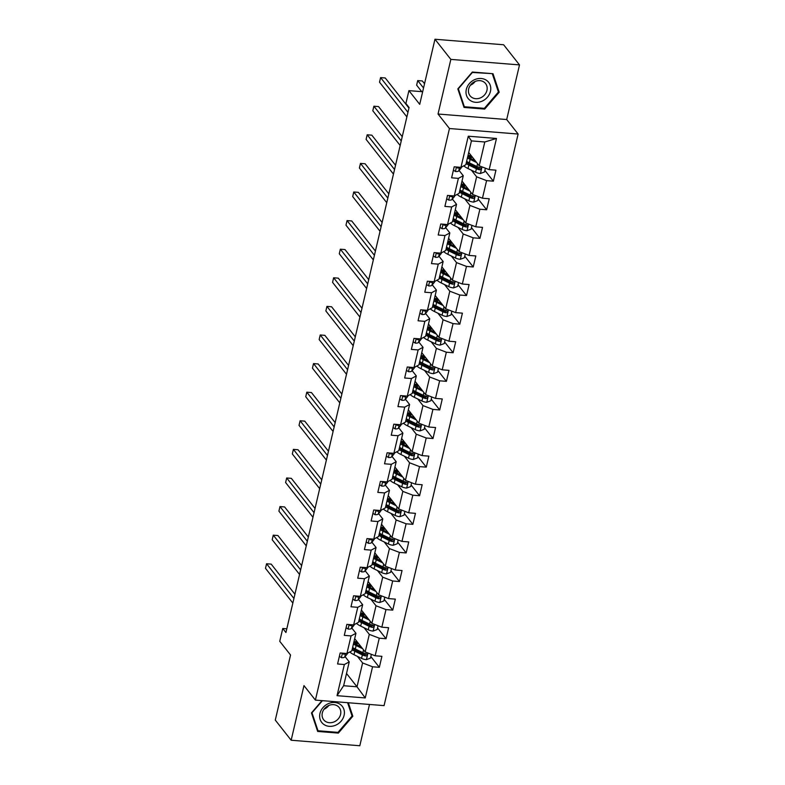 <?xml version="1.0" encoding="UTF-8"?>
<svg xmlns="http://www.w3.org/2000/svg" width="785" height="785" viewBox="0 0 785 785"><rect width="100%" height="100%" fill="white"/><g stroke="black" fill="none" stroke-linecap="round" stroke-linejoin="round"><path stroke-width="1.18" d="M519.503 64.91L503.636 44.765L434.968 39.25L450.845 59.395L438.03 114.021L449.462 128.524L518.12 134.039L506.698 119.536L519.503 64.91L450.845 59.395M449.462 128.524L315.393 700.102L384.061 705.627L518.12 134.039M315.393 700.102L303.972 685.609L291.156 740.235L359.815 745.75L369.5 704.449M291.156 740.235L275.28 720.09L290.548 655.014L279.754 641.316L282.757 628.491L285.936 632.514L409.083 107.496L405.904 103.463L408.916 90.628L419.71 104.326L434.968 39.25M468.714 152.496L479.203 165.802L484.796 141.977L471.432 140.898L465.839 164.732L460.962 167.362L454.191 166.812L451.611 177.812L458.381 178.362L454.25 195.956L447.479 195.416L444.899 206.416L451.669 206.955L447.548 224.559L440.768 224.01L438.197 235.009L444.967 235.549L440.836 253.153L434.066 252.603L431.485 263.603L438.256 264.152L434.134 281.746L427.354 281.207L424.773 292.206L431.554 292.746L427.423 310.35L420.652 309.8L418.071 320.8L424.842 321.35L420.711 338.943L413.94 338.404L411.36 349.403L418.14 349.943L414.009 367.547L407.238 366.997L404.658 377.997L411.428 378.537L407.297 396.14L400.527 395.591L397.946 406.591L404.717 407.14L400.595 424.734L393.815 424.194L391.244 435.194L398.015 435.734L393.884 453.337L387.113 452.788L384.532 463.788L391.303 464.337L387.182 481.931L380.401 481.391L377.82 492.391L384.601 492.931L380.47 510.535L373.699 509.985L371.119 520.985L377.889 521.534L373.758 539.128L366.988 538.588L364.407 549.578L371.187 550.128L367.056 567.722L360.286 567.182L357.705 578.182L364.475 578.722L360.344 596.325L353.574 595.776L350.993 606.776L357.764 607.325L353.642 624.919L346.862 624.379L344.291 635.379L351.062 635.919L346.931 653.522L340.16 652.973L337.579 663.973L344.35 664.522L337.04 695.677L365.251 697.943L357.008 686.796L362.601 662.962L357.391 656.358M460.962 167.362L468.272 136.197L496.473 138.464L489.163 169.629L495.943 170.168L493.363 181.168L484.875 170.394M365.251 697.943L372.561 666.779L379.332 667.328L381.912 656.329L375.142 655.789L379.263 638.185L386.043 638.735L388.624 627.735L381.844 627.186L385.975 609.592L392.745 610.131L395.326 599.132L388.555 598.592L392.686 580.988L399.457 581.538L402.038 570.538L395.267 569.988L399.388 552.395L406.159 552.934L408.74 541.935L401.969 541.395L406.1 523.791L412.871 524.341L415.451 513.341L408.681 512.801L412.802 495.198L419.582 495.747L422.163 484.747L415.383 484.198L419.514 466.604L426.284 467.144L428.865 456.144L422.094 455.604L426.216 438.001L432.996 438.55L435.577 427.55L428.796 427.001L432.927 409.407L439.698 409.947L442.279 398.947L435.508 398.407L439.639 380.803L446.41 381.353L448.991 370.353L442.22 369.813L446.341 352.21L453.112 352.75L455.692 341.76L448.922 341.21L453.053 323.616L459.824 324.156L462.404 313.156L455.634 312.616L459.755 295.013L466.535 295.562L469.106 284.562L462.336 284.013L466.467 266.419L473.237 266.959L475.818 255.959L469.047 255.419L473.169 237.816L479.949 238.365L482.53 227.365L475.749 226.816L479.88 209.222L486.651 209.762L489.232 198.772L482.461 198.222L486.592 180.629L493.363 181.168M454.25 195.956L459.137 193.326L463.268 175.732L459.097 170.453M471.422 170.198L476.623 176.802L472.501 194.405L462.002 181.09M463.268 175.732L458.381 178.362M486.592 180.629L476.623 176.802M482.461 198.222L472.501 194.405M447.548 224.559L452.425 221.929L456.556 204.326L452.396 199.047M464.71 198.801L469.921 205.405L465.79 222.999L455.3 209.693M456.556 204.326L451.669 206.955M479.88 209.222L469.921 205.405M475.749 226.816L465.79 222.999M440.836 253.153L445.723 250.523L449.844 232.929L445.684 227.65M458.008 227.395L463.209 233.999L459.078 251.602L448.588 238.287M449.844 232.929L444.967 235.549M473.169 237.816L463.209 233.999M469.047 255.419L459.078 251.602M434.134 281.746L439.011 279.126L443.142 261.523L438.982 256.244M451.296 255.988L456.507 262.602L452.376 280.196L441.886 266.89M443.142 261.523L438.256 264.152M466.467 266.419L456.507 262.602M462.336 284.013L452.376 280.196M427.423 310.35L432.309 307.72L436.431 290.126L432.27 284.837M444.585 284.592L449.795 291.196L445.664 308.799L435.175 295.484M436.431 290.126L431.554 292.746M459.755 295.013L449.795 291.196M455.634 312.616L445.664 308.799M420.711 338.943L425.598 336.323L429.729 318.72L425.568 313.441M437.883 313.186L443.083 319.789L438.962 337.393L428.473 324.077M429.729 318.72L424.842 321.35M453.053 323.616L443.083 319.789M448.922 341.21L438.962 337.393M414.009 367.547L418.896 364.917L423.017 347.313L418.856 342.034M431.171 341.789L436.382 348.393L432.25 365.987L421.761 352.681M423.017 347.313L418.14 349.943M446.341 352.21L436.382 348.393M442.22 369.813L432.25 365.987M407.297 396.14L412.184 393.511L416.315 375.917L412.145 370.638M424.469 370.383L429.67 376.986L425.548 394.59L415.049 381.274M416.315 375.917L411.428 378.537M439.639 380.803L429.67 376.986M435.508 398.407L425.548 394.59M400.595 424.734L405.472 422.114L409.603 404.51L405.443 399.231M417.757 398.976L422.968 405.59L418.837 423.184L408.347 409.878M409.603 404.51L404.717 407.14M432.927 409.407L422.968 405.59M428.796 427.001L418.837 423.184M393.884 453.337L398.77 450.708L402.891 433.114L398.731 427.825M411.055 427.58L416.256 434.183L412.125 451.787L401.635 438.472M402.891 433.114L398.015 435.734M426.216 438.001L416.256 434.183M422.094 455.604L412.125 451.787M387.182 481.931L392.058 479.311L396.189 461.708L392.029 456.428M404.344 456.173L409.554 462.777L405.423 480.381L394.933 467.065M396.189 461.708L391.303 464.337M419.514 466.604L409.554 462.777M415.383 484.198L405.423 480.381M380.47 510.535L385.356 507.905L389.478 490.301L385.317 485.022M397.632 484.777L402.842 491.381L398.711 508.974L388.222 495.669M389.478 490.301L384.601 492.931M412.802 495.198L402.842 491.381M408.681 512.801L398.711 508.974M373.758 539.128L378.645 536.498L382.776 518.905L378.615 513.625M390.93 513.37L396.131 519.974L392.009 537.578L381.52 524.262M382.776 518.905L377.889 521.534M406.1 523.791L396.131 519.974M401.969 541.395L392.009 537.578M367.056 567.722L371.943 565.102L376.064 547.498L371.904 542.219M384.218 541.964L389.429 548.578L385.298 566.171L374.808 552.866M376.064 547.498L371.187 550.128M399.388 552.395L389.429 548.578M395.267 569.988L385.298 566.171M360.344 596.325L365.231 593.695L369.362 576.102L365.192 570.813M377.516 570.567L382.717 577.171L378.596 594.775L368.106 581.459M369.362 576.102L364.475 578.722M392.686 580.988L382.717 577.171M388.555 598.592L378.596 594.775M353.642 624.919L358.519 622.299L362.65 604.695L358.49 599.416M370.805 599.161L376.015 605.765L371.884 623.368L361.394 610.053M362.65 604.695L357.764 607.325M385.975 609.592L376.015 605.765M381.844 627.186L371.884 623.368M346.931 653.522L351.817 650.893L355.948 633.289L351.778 628.01M364.103 627.764L369.303 634.368L365.182 651.962L354.683 638.656M355.948 633.289L351.062 635.919M379.263 638.185L369.303 634.368M375.142 655.789L365.182 651.962M337.04 695.677L343.644 685.727L349.237 661.892L345.076 656.613M346.519 673.481L357.008 686.796L343.644 685.727M349.237 661.892L344.35 664.522M372.561 666.779L362.601 662.962M422.664 91.737L408.916 90.628M286.81 628.814L282.757 628.491M496.473 138.464L484.796 141.977M471.432 140.898L468.272 136.197M489.163 169.629L479.203 165.802M379.332 667.328L370.844 656.554M386.043 638.735L377.556 627.961M392.745 610.131L384.257 599.357M399.457 581.538L390.969 570.764M406.159 552.934L397.671 542.16M412.871 524.341L404.383 513.567M419.582 495.747L411.085 484.973M426.284 467.144L417.797 456.37M432.996 438.55L424.499 427.776M439.698 409.947L431.21 399.173M446.41 381.353L437.922 370.579M453.112 352.75L444.624 341.985M459.824 324.156L451.336 313.382M466.535 295.562L458.038 284.788M473.237 266.959L464.749 256.185M479.949 238.365L471.451 227.591M486.651 209.762L478.163 198.998M322.027 700.642L311.468 712.917L317.66 731.434L338.345 733.102L352.828 716.234L348.324 702.752M438.03 114.021L506.698 119.536M472.325 72.043L457.832 88.901L464.023 107.427L484.698 109.086L499.191 92.228L493 73.702L472.325 72.043M351.611 714.703L352.828 716.234M337.746 732.336L338.345 733.102M497.975 90.687L499.191 92.228M484.1 108.32L484.698 109.086M339.375 656.319L341.465 657.673A5.318 1.845 13.2 0 0 344.723 657.035L347.107 654.14A15.357 5.338 13.2 0 0 347.519 653.316L347.559 653.189M294.915 594.216L271.208 564.13L266.566 563.758L293.924 598.464M266.566 563.758L265.497 568.34L292.844 603.057M343.594 654.209L342.8 653.189L343.594 654.209A5.318 1.845 13.2 0 0 345.537 653.552L345.655 653.414M361.08 646.771L357.695 645.123A12.746 4.425 -166.8 0 1 353.799 642.444M362.582 648.675L356.135 645.535A15.357 5.338 -166.8 0 1 353.436 643.994M371.364 654.337L370.471 658.144L366.33 659.675A5.318 1.845 -166.8 0 1 361.551 658.389L353.986 654.7A15.357 5.338 -166.8 0 1 349.786 651.982M352.102 649.676A15.357 5.338 13.2 0 0 354.8 651.216L362.366 654.906A5.318 1.845 13.2 0 0 365.673 655.975C367.38 655.495 367.557 654.759 366.193 653.777A5.318 1.845 -166.8 0 1 362.886 652.708L355.32 649.018A15.357 5.338 -166.8 0 1 352.622 647.478M356.881 641.443A12.746 4.425 13.2 0 0 353.888 642.042M354.006 642.67A15.357 5.338 13.2 0 1 355.517 642.542L357.675 642.444M358.529 643.533L356.959 643.602L356.724 644.613M366.32 653.807L364.76 654.818A2.708 0.942 -166.8 0 1 363.936 654.494L356.361 650.804A12.746 4.425 -166.8 0 1 352.465 648.125M355.34 643.759A12.746 4.425 -166.8 0 1 356.959 643.602M366.938 654.209L366.193 653.777M340.474 704.577A13.051 11.216 141.8 0 0 322.978 707.619A13.051 11.216 141.8 0 0 323.577 724.251A13.051 11.216 141.8 0 0 341.073 721.209A13.051 11.216 141.8 0 0 340.474 704.577M337.844 706.235A9.881 8.498 141.8 0 0 325.353 707.736A9.881 8.498 141.8 0 0 323.685 719.796A9.881 8.498 141.8 0 0 325.049 721.13A9.881 8.498 141.8 0 0 337.54 719.629A9.881 8.498 141.8 0 0 339.208 707.57A9.881 8.498 141.8 0 0 337.844 706.235M347.608 702.693L352.063 716.028L338.021 732.366L317.984 730.756L311.988 712.809L322.419 700.671M317.022 729.53L317.984 730.756M324.058 709.218A9.881 8.498 141.8 0 0 328.827 705.45M466.319 89.431A13.051 11.216 141.8 0 0 475.592 102.315A13.051 11.216 141.8 0 0 490.448 91.374A13.051 11.216 141.8 0 0 481.176 78.49A13.051 11.216 141.8 0 0 466.319 89.431M468.674 88.931A9.881 8.498 141.8 0 0 470.048 95.78A9.881 8.498 141.8 0 0 479.517 98.233A9.881 8.498 141.8 0 0 486.935 90.403A9.881 8.498 141.8 0 0 485.572 83.553A9.881 8.498 141.8 0 0 476.093 81.11A9.881 8.498 141.8 0 0 468.674 88.931M470.411 85.202A9.881 8.498 141.8 0 0 475.19 81.434M492.421 74.065L498.416 92.012L484.384 108.35L464.347 106.74L458.352 88.793L472.384 72.456L492.077 73.633M463.385 105.524L464.347 106.74M346.077 627.725L348.167 629.079A5.318 1.845 13.2 0 0 351.435 628.442L353.809 625.547A15.357 5.338 13.2 0 0 354.231 624.723L354.261 624.585M301.626 565.622L277.91 535.537L273.278 535.164L300.626 569.871M273.278 535.164L272.199 539.746L299.556 574.453M349.502 624.585L350.296 625.606A5.318 1.845 13.2 0 0 352.249 624.958L352.357 624.821M352.789 599.122L354.879 600.486A5.318 1.845 13.2 0 0 358.137 599.838L360.521 596.953A15.357 5.338 13.2 0 0 360.943 596.119L360.972 595.992M308.328 537.028L284.621 506.943L279.98 506.57L307.337 541.277M279.98 506.57L278.911 511.153L306.258 545.86M357.008 597.012L356.213 596.001L357.008 597.012A5.318 1.845 13.2 0 0 358.951 596.355L359.069 596.217M367.792 618.168L364.407 616.519A12.746 4.425 -166.8 0 1 360.501 613.85M369.293 620.081L362.837 616.932A15.357 5.338 -166.8 0 1 360.138 615.391M378.076 625.743L377.183 629.541L373.042 631.081A5.318 1.845 -166.8 0 1 368.263 629.786L360.688 626.096A15.357 5.338 -166.8 0 1 356.498 623.388M358.814 621.072A15.357 5.338 13.2 0 0 361.512 622.613L369.078 626.302A5.318 1.845 13.2 0 0 372.384 627.382C374.092 626.901 374.259 626.165 372.904 625.184A5.318 1.845 -166.8 0 1 369.588 624.104L362.022 620.415A15.357 5.338 -166.8 0 1 359.324 618.874M363.592 612.84A12.746 4.425 13.2 0 0 360.6 613.448M360.717 614.066A15.357 5.338 13.2 0 1 362.219 613.948L364.387 613.85M365.241 614.94L363.661 615.008L363.426 616.019M373.022 625.213L371.472 626.224A2.708 0.942 -166.8 0 1 370.638 625.89L363.072 622.201A12.746 4.425 -166.8 0 1 359.177 619.532M362.042 615.155A12.746 4.425 -166.8 0 1 363.661 615.008M373.65 625.616L372.904 625.184M374.494 589.574L371.109 587.926A12.746 4.425 -166.8 0 1 367.213 585.247M376.005 591.488L369.549 588.338A15.357 5.338 -166.8 0 1 366.85 586.797M384.778 597.14L383.885 600.947L379.744 602.478A5.318 1.845 -166.8 0 1 374.965 601.192L367.4 597.503A15.357 5.338 -166.8 0 1 363.2 594.785M365.516 592.479A15.357 5.338 13.2 0 0 368.214 594.019L375.779 597.709A5.318 1.845 13.2 0 0 379.096 598.788C380.794 598.298 380.97 597.562 379.606 596.58A5.318 1.845 -166.8 0 1 376.3 595.511L368.734 591.821A15.357 5.338 -166.8 0 1 366.036 590.281M370.294 584.246A12.746 4.425 13.2 0 0 367.301 584.854M367.419 585.473A15.357 5.338 13.2 0 1 368.93 585.345L371.089 585.247M371.943 586.336L370.373 586.405L370.137 587.415M379.734 596.62L378.174 597.63A2.708 0.942 -166.8 0 1 377.349 597.297L369.774 593.607A12.746 4.425 -166.8 0 1 365.879 590.928M368.754 586.562A12.746 4.425 -166.8 0 1 370.373 586.405M380.352 597.012L379.606 596.58M359.501 570.528L361.581 571.882A5.318 1.845 13.2 0 0 364.848 571.244L367.223 568.35A15.357 5.338 13.2 0 0 367.645 567.526L367.674 567.388M315.04 508.425L291.333 478.34L286.692 477.967L314.039 512.674M286.692 477.967L285.612 482.549L312.97 517.256M363.72 568.409L362.915 567.398L363.72 568.409A5.318 1.845 13.2 0 0 365.663 567.761L365.771 567.624M366.202 541.925L368.293 543.289A5.318 1.845 13.2 0 0 371.55 542.641L373.935 539.756A15.357 5.338 13.2 0 0 374.357 538.922L374.386 538.795M321.752 479.831L298.035 449.746L293.394 449.373L320.751 484.08M293.394 449.373L292.324 453.956L319.681 488.662M370.422 539.815L369.627 538.804L370.422 539.815A5.318 1.845 13.2 0 0 372.375 539.158L372.483 539.02M372.914 513.331L375.004 514.685A5.318 1.845 13.2 0 0 378.262 514.047L380.637 511.153A15.357 5.338 13.2 0 0 381.059 510.329L381.088 510.191M328.454 451.228L304.747 421.143L300.105 420.77L327.463 455.477M300.105 420.77L299.026 425.352L326.383 460.069M376.339 510.201L377.134 511.221A5.318 1.845 13.2 0 0 379.076 510.564L379.194 510.427M381.206 560.981L377.82 559.322A12.746 4.425 -166.8 0 1 373.915 556.653M382.707 562.884L376.25 559.734A15.357 5.338 -166.8 0 1 373.562 558.194M391.489 568.546L390.596 572.343L386.455 573.884A5.318 1.845 -166.8 0 1 381.677 572.599L374.102 568.899A15.357 5.338 -166.8 0 1 369.912 566.191M372.227 563.875A15.357 5.338 13.2 0 0 374.926 565.416L382.491 569.115A5.318 1.845 13.2 0 0 385.798 570.185C387.505 569.704 387.672 568.968 386.318 567.987A5.318 1.845 -166.8 0 1 383.011 566.917L375.436 563.218A15.357 5.338 -166.8 0 1 372.738 561.677M377.006 555.652A12.746 4.425 13.2 0 0 374.013 556.251M374.131 556.869A15.357 5.338 13.2 0 1 375.642 556.751L377.801 556.653M378.655 557.742L377.085 557.811L376.839 558.822M386.446 568.016L384.885 569.027A2.708 0.942 -166.8 0 1 384.051 568.703L376.486 565.004A12.746 4.425 -166.8 0 1 372.59 562.335M375.456 557.958A12.746 4.425 -166.8 0 1 377.085 557.811M387.064 568.418L386.318 567.987M387.908 532.377L384.522 530.729A12.746 4.425 -166.8 0 1 380.627 528.05M389.419 534.291L382.962 531.141A15.357 5.338 -166.8 0 1 380.264 529.6M398.191 539.943L397.298 543.75L393.157 545.281A5.318 1.845 -166.8 0 1 388.379 543.995L380.813 540.306A15.357 5.338 -166.8 0 1 376.623 537.588M378.929 535.282A15.357 5.338 13.2 0 0 381.628 536.822L389.203 540.512A5.318 1.845 13.2 0 0 392.51 541.591C394.217 541.101 394.384 540.374 393.02 539.393A5.318 1.845 -166.8 0 1 389.713 538.314L382.148 534.624A15.357 5.338 -166.8 0 1 379.449 533.084M383.708 527.049A12.746 4.425 13.2 0 0 380.725 527.657M380.843 528.276A15.357 5.338 13.2 0 1 382.344 528.158L384.503 528.06M385.366 529.139L383.786 529.218L383.551 530.218M393.148 539.423L391.597 540.433A2.708 0.942 -166.8 0 1 390.763 540.1L383.198 536.41A12.746 4.425 -166.8 0 1 379.292 533.741M382.167 529.365A12.746 4.425 -166.8 0 1 383.786 529.218M393.776 539.825L393.02 539.393M394.57 503.754A7.33 2.541 13.2 0 0 394.59 503.754L391.234 502.135A12.746 4.425 -166.8 0 1 387.339 499.456M396.121 505.687L389.674 502.547A15.357 5.338 -166.8 0 1 386.976 501.007M404.903 511.349L404.01 515.156L399.869 516.687A5.318 1.845 -166.8 0 1 395.09 515.402L387.525 511.712A15.357 5.338 -166.8 0 1 383.325 508.994M385.641 506.688A15.357 5.338 13.2 0 0 388.339 508.229L395.905 511.918A5.318 1.845 13.2 0 0 399.212 512.988C400.919 512.507 401.096 511.771 399.732 510.79A5.318 1.845 -166.8 0 1 396.425 509.72L388.85 506.021A15.357 5.338 -166.8 0 1 386.151 504.48M390.42 498.455A12.746 4.425 13.2 0 0 387.427 499.054M387.545 499.682A15.357 5.338 13.2 0 1 389.056 499.554L391.215 499.456M392.068 500.545L390.498 500.614L390.263 501.625M399.859 510.819L398.299 511.83A2.708 0.942 -166.8 0 1 397.475 511.506L389.9 507.816A12.746 4.425 -166.8 0 1 386.004 505.138M388.869 500.771A12.746 4.425 -166.8 0 1 390.498 500.614M400.478 511.221L399.732 510.79M401.331 475.18L397.946 473.532A12.746 4.425 -166.8 0 1 394.041 470.863M402.833 477.094L396.376 473.944A15.357 5.338 -166.8 0 1 393.677 472.403M411.605 482.755L410.712 486.553L406.571 488.093A5.318 1.845 -166.8 0 1 401.792 486.798L394.227 483.109A15.357 5.338 -166.8 0 1 390.037 480.4M392.343 478.085A15.357 5.338 13.2 0 0 395.041 479.625L402.617 483.315A5.318 1.845 13.2 0 0 405.923 484.394C407.631 483.913 407.798 483.177 406.434 482.196A5.318 1.845 -166.8 0 1 403.127 481.117L395.561 477.427A15.357 5.338 -166.8 0 1 392.863 475.887M397.132 469.852A12.746 4.425 13.2 0 0 394.139 470.46M394.256 471.078A15.357 5.338 13.2 0 1 395.758 470.961L397.916 470.863M398.78 471.952L397.2 472.021L396.965 473.021M406.561 482.225L405.011 483.236A2.708 0.942 -166.8 0 1 404.177 482.903L396.611 479.213A12.746 4.425 -166.8 0 1 392.706 476.544M395.581 472.168A12.746 4.425 -166.8 0 1 397.2 472.021M407.189 482.628L406.434 482.196M408.033 446.587L404.648 444.938A12.746 4.425 -166.8 0 1 400.752 442.259M409.534 448.49L403.088 445.35A15.357 5.338 -166.8 0 1 400.389 443.81M418.317 454.152L417.424 457.959L413.283 459.49A5.318 1.845 -166.8 0 1 408.504 458.204L400.939 454.515A15.357 5.338 -166.8 0 1 396.739 451.797M399.055 449.491A15.357 5.338 13.2 0 0 401.753 451.032L409.319 454.721A5.318 1.845 13.2 0 0 412.625 455.8C414.333 455.31 414.509 454.574 413.146 453.593A5.318 1.845 -166.8 0 1 409.839 452.523L402.263 448.834A15.357 5.338 -166.8 0 1 399.575 447.293M403.833 441.258A12.746 4.425 13.2 0 0 400.841 441.867M400.958 442.485A15.357 5.338 13.2 0 1 402.469 442.357L404.628 442.259M405.482 443.348L403.912 443.417L403.676 444.428M413.273 453.632L411.713 454.643A2.708 0.942 -166.8 0 1 410.889 454.309L403.313 450.619A12.746 4.425 -166.8 0 1 399.418 447.941M402.283 443.574A12.746 4.425 -166.8 0 1 403.912 443.417M413.891 454.024L413.146 453.593M414.745 417.993L411.36 416.335A12.746 4.425 -166.8 0 1 407.454 413.666M416.246 419.897L409.79 416.747A15.357 5.338 -166.8 0 1 407.091 415.206M425.028 425.558L424.135 429.356L419.995 430.896A5.318 1.845 -166.8 0 1 415.216 429.611L407.641 425.912A15.357 5.338 -166.8 0 1 403.451 423.203M405.766 420.888A15.357 5.338 13.2 0 0 408.455 422.428L416.03 426.127A5.318 1.845 13.2 0 0 419.337 427.197C421.045 426.716 421.211 425.98 419.857 424.999A5.318 1.845 -166.8 0 1 416.541 423.92L408.975 420.23A15.357 5.338 -166.8 0 1 406.277 418.69M410.545 412.665A12.746 4.425 13.2 0 0 407.552 413.263M407.67 413.881A15.357 5.338 13.2 0 1 409.171 413.764L411.33 413.666M412.194 414.755L410.614 414.823L410.378 415.834M419.975 425.028L418.425 426.039A2.708 0.942 -166.8 0 1 417.591 425.715L410.025 422.016A12.746 4.425 -166.8 0 1 406.12 419.347M408.995 414.971A12.746 4.425 -166.8 0 1 410.614 414.823M420.603 425.431L419.857 424.999M421.447 389.389L418.062 387.741A12.746 4.425 -166.8 0 1 414.166 385.062M422.958 391.303L416.501 388.153A15.357 5.338 -166.8 0 1 413.803 386.612M431.73 396.955L430.837 400.762L426.697 402.293A5.318 1.845 -166.8 0 1 421.918 401.007L414.352 397.318A15.357 5.338 -166.8 0 1 410.153 394.6M412.468 392.294A15.357 5.338 13.2 0 0 415.167 393.834L422.732 397.524A5.318 1.845 13.2 0 0 426.049 398.603C427.746 398.113 427.923 397.387 426.559 396.405A5.318 1.845 -166.8 0 1 423.252 395.326L415.687 391.637A15.357 5.338 -166.8 0 1 412.988 390.096M417.247 384.061A12.746 4.425 13.2 0 0 414.254 384.67M414.372 385.288A15.357 5.338 13.2 0 1 415.883 385.17L418.042 385.072M418.896 386.151L417.326 386.23L417.09 387.231M426.687 396.435L425.127 397.445A2.708 0.942 -166.8 0 1 424.302 397.112L416.727 393.422A12.746 4.425 -166.8 0 1 412.832 390.744M415.707 386.377A12.746 4.425 -166.8 0 1 417.326 386.23M427.305 396.837L426.559 396.405M428.159 360.796L424.773 359.137A12.746 4.425 -166.8 0 1 420.868 356.468M429.66 362.699L423.203 359.559A15.357 5.338 -166.8 0 1 420.515 358.019M438.442 368.361L437.549 372.168L433.408 373.699A5.318 1.845 -166.8 0 1 428.63 372.414L421.054 368.724A15.357 5.338 -166.8 0 1 416.864 366.006M419.18 363.7A15.357 5.338 13.2 0 0 421.879 365.241L429.444 368.93A5.318 1.845 13.2 0 0 432.751 370C434.458 369.519 434.625 368.783 433.271 367.802A5.318 1.845 -166.8 0 1 429.964 366.732L422.389 363.033A15.357 5.338 -166.8 0 1 419.69 361.492M423.959 355.468A12.746 4.425 13.2 0 0 420.966 356.066M421.084 356.684A15.357 5.338 13.2 0 1 422.585 356.567L424.754 356.468M425.607 357.558L424.037 357.626L423.792 358.637M433.389 367.831L431.838 368.842A2.708 0.942 -166.8 0 1 431.004 368.518L423.439 364.829A12.746 4.425 -166.8 0 1 419.543 362.15M422.409 357.783A12.746 4.425 -166.8 0 1 424.037 357.626M434.017 368.234L433.271 367.802M434.861 332.192L431.475 330.544A12.746 4.425 -166.8 0 1 427.58 327.875M436.372 334.106L429.915 330.956A15.357 5.338 -166.8 0 1 427.217 329.415M445.144 339.768L444.251 343.565L440.11 345.106A5.318 1.845 -166.8 0 1 435.332 343.81L427.766 340.121A15.357 5.338 -166.8 0 1 423.576 337.413M425.882 335.097A15.357 5.338 13.2 0 0 428.581 336.637L436.156 340.327A5.318 1.845 13.2 0 0 439.463 341.406C441.16 340.925 441.337 340.19 439.973 339.208A5.318 1.845 -166.8 0 1 436.666 338.129L429.101 334.439A15.357 5.338 -166.8 0 1 426.402 332.899M430.661 326.864A12.746 4.425 13.2 0 0 427.678 327.473M427.796 328.091A15.357 5.338 13.2 0 1 429.297 327.973L431.456 327.875M432.319 328.964L430.739 329.033L430.504 330.034M440.1 339.238L438.55 340.248A2.708 0.942 -166.8 0 1 437.716 339.915L430.151 336.225A12.746 4.425 -166.8 0 1 426.245 333.556M429.12 329.18A12.746 4.425 -166.8 0 1 430.739 329.033M440.728 339.64L439.973 339.208M441.572 303.599L438.187 301.95A12.746 4.425 -166.8 0 1 434.291 299.271M443.074 305.502L436.627 302.362A15.357 5.338 -166.8 0 1 433.928 300.822M451.856 311.164L450.963 314.971L446.822 316.502A5.318 1.845 -166.8 0 1 442.043 315.217L434.468 311.527A15.357 5.338 -166.8 0 1 430.278 308.809M432.594 306.503A15.357 5.338 13.2 0 0 435.292 308.044L442.858 311.733A5.318 1.845 13.2 0 0 446.165 312.813C447.872 312.322 448.049 311.586 446.685 310.605A5.318 1.845 -166.8 0 1 443.378 309.535L435.803 305.846A15.357 5.338 -166.8 0 1 433.104 304.305M437.373 298.271A12.746 4.425 13.2 0 0 434.38 298.879M434.498 299.497A15.357 5.338 13.2 0 1 436.009 299.37L438.167 299.271M439.021 300.361L437.451 300.429L437.216 301.44M446.812 310.644L445.252 311.645A2.708 0.942 -166.8 0 1 444.428 311.321L436.852 307.632A12.746 4.425 -166.8 0 1 432.957 304.953M435.822 300.586A12.746 4.425 -166.8 0 1 437.451 300.429M447.43 311.037L446.685 310.605M448.274 274.995L444.899 273.347A12.746 4.425 -166.8 0 1 440.993 270.678M449.785 276.909L443.329 273.759A15.357 5.338 -166.8 0 1 440.63 272.218M458.558 282.571L457.665 286.368L453.524 287.909A5.318 1.845 -166.8 0 1 448.745 286.623L441.18 282.924A15.357 5.338 -166.8 0 1 436.99 280.216M439.296 277.9A15.357 5.338 13.2 0 0 441.994 279.44L449.57 283.14A5.318 1.845 13.2 0 0 452.876 284.209C454.584 283.728 454.75 282.992 453.387 282.011A5.318 1.845 -166.8 0 1 450.08 280.932L442.514 277.242A15.357 5.338 -166.8 0 1 439.816 275.702M444.084 269.667A12.746 4.425 13.2 0 0 441.091 270.275M441.209 270.894A15.357 5.338 13.2 0 1 442.711 270.776L444.869 270.678M445.733 271.767L444.153 271.836L443.917 272.846M453.514 282.041L451.964 283.051A2.708 0.942 -166.8 0 1 451.13 282.728L443.564 279.028A12.746 4.425 -166.8 0 1 439.659 276.359M442.534 271.983A12.746 4.425 -166.8 0 1 444.153 271.836M454.142 282.443L453.387 282.011M454.986 246.402L451.601 244.753A12.746 4.425 -166.8 0 1 447.705 242.074M456.487 248.315L450.04 245.165A15.357 5.338 -166.8 0 1 447.342 243.625M465.269 253.967L464.377 257.774L460.236 259.305A5.318 1.845 -166.8 0 1 455.457 258.02L447.892 254.33A15.357 5.338 -166.8 0 1 443.692 251.612M446.008 249.306A15.357 5.338 13.2 0 0 448.706 250.847L456.271 254.536A5.318 1.845 13.2 0 0 459.578 255.616C461.286 255.125 461.462 254.399 460.098 253.418A5.318 1.845 -166.8 0 1 456.791 252.338L449.216 248.649A15.357 5.338 -166.8 0 1 446.528 247.108M450.786 241.073A12.746 4.425 13.2 0 0 447.793 241.682M447.911 242.3A15.357 5.338 13.2 0 1 449.422 242.173L451.581 242.084M452.435 243.164L450.865 243.242L450.629 244.243M460.226 253.447L458.666 254.458A2.708 0.942 -166.8 0 1 457.841 254.124L450.266 250.435A12.746 4.425 -166.8 0 1 446.371 247.756M449.236 243.389A12.746 4.425 -166.8 0 1 450.865 243.242M460.844 253.84L460.098 253.418M461.649 217.779A7.33 2.541 13.2 0 0 461.668 217.779L458.312 216.15A12.746 4.425 -166.8 0 1 454.407 213.481M463.199 219.712L456.742 216.562A15.357 5.338 -166.8 0 1 454.044 215.021M471.971 225.374L471.088 229.171L466.947 230.712A5.318 1.845 -166.8 0 1 462.169 229.426L454.593 225.737A15.357 5.338 -166.8 0 1 450.404 223.018M452.719 220.713A15.357 5.338 13.2 0 0 455.408 222.253L462.983 225.943A5.318 1.845 13.2 0 0 466.29 227.012C467.997 226.531 468.164 225.795 466.81 224.814A5.318 1.845 -166.8 0 1 463.493 223.745L455.928 220.045A15.357 5.338 -166.8 0 1 453.23 218.505M457.498 212.48A12.746 4.425 13.2 0 0 454.505 213.078M454.623 213.697A15.357 5.338 13.2 0 1 456.124 213.579L458.283 213.481M459.147 214.57L457.567 214.639L457.331 215.649M466.928 224.844L465.377 225.854A2.708 0.942 -166.8 0 1 464.543 225.53L456.978 221.841A12.746 4.425 -166.8 0 1 453.073 219.162M455.948 214.796A12.746 4.425 -166.8 0 1 457.567 214.639M467.556 225.246L466.81 224.814M468.351 189.185A7.33 2.541 13.2 0 0 468.38 189.175L465.014 187.556A12.746 4.425 -166.8 0 1 461.119 184.887M469.911 191.118L463.454 187.968A15.357 5.338 -166.8 0 1 460.756 186.428M478.683 196.78L477.79 200.577L473.649 202.108A5.318 1.845 -166.8 0 1 468.871 200.823L461.305 197.133A15.357 5.338 -166.8 0 1 457.105 194.425M459.421 192.109A15.357 5.338 13.2 0 0 462.12 193.65L469.685 197.339A5.318 1.845 13.2 0 0 473.002 198.419C474.699 197.938 474.876 197.202 473.512 196.221A5.318 1.845 -166.8 0 1 470.205 195.141L462.64 191.452A15.357 5.338 -166.8 0 1 459.941 189.911M464.2 183.876A12.746 4.425 13.2 0 0 461.207 184.485M461.325 185.103A15.357 5.338 13.2 0 1 462.836 184.985L464.995 184.887M465.848 185.976L464.278 186.045L464.043 187.046M473.64 196.25L472.079 197.261A2.708 0.942 -166.8 0 1 471.255 196.927L463.68 193.238A12.746 4.425 -166.8 0 1 459.784 190.569M462.659 186.192A12.746 4.425 -166.8 0 1 464.278 186.045M474.258 196.652L473.512 196.221M379.616 484.737L381.706 486.092A5.318 1.845 13.2 0 0 384.964 485.454L387.348 482.559A15.357 5.338 13.2 0 0 387.77 481.735L387.8 481.597M335.166 422.634L311.449 392.549L306.807 392.176L334.165 426.883M306.807 392.176L305.738 396.759L333.095 431.465M383.836 482.618L383.041 481.607L383.836 482.618A5.318 1.845 13.2 0 0 385.788 481.97L385.896 481.833M386.328 456.134L388.418 457.498A5.318 1.845 13.2 0 0 391.676 456.85L394.06 453.965A15.357 5.338 13.2 0 0 394.472 453.131L394.512 453.004M341.867 394.041L318.161 363.955L313.519 363.583L340.876 398.289M313.519 363.583L312.44 368.165L339.797 402.872M390.547 454.024L389.752 453.014L390.547 454.024A5.318 1.845 13.2 0 0 392.49 453.367L392.608 453.23M393.03 427.54L395.12 428.895A5.318 1.845 13.2 0 0 398.387 428.257L400.762 425.362A15.357 5.338 13.2 0 0 401.184 424.538L401.213 424.4M348.579 365.437L324.862 335.352L320.231 334.979L347.578 369.686M320.231 334.979L319.152 339.562L346.509 374.268M397.249 425.421L396.454 424.41L397.249 425.421A5.318 1.845 13.2 0 0 399.202 424.773L399.31 424.636M399.742 398.937L401.832 400.301A5.318 1.845 13.2 0 0 405.089 399.653L407.474 396.768A15.357 5.338 13.2 0 0 407.896 395.934L407.925 395.807M355.281 336.843L331.574 306.758L326.933 306.385L354.29 341.092M326.933 306.385L325.863 310.968L353.211 345.675M403.166 395.807L403.961 396.827A5.318 1.845 13.2 0 0 405.904 396.17L406.022 396.033M406.453 370.343L408.534 371.697A5.318 1.845 13.2 0 0 411.801 371.06L414.176 368.165A15.357 5.338 13.2 0 0 414.598 367.341L414.627 367.203M361.993 308.24L338.286 278.155L333.645 277.782L360.992 312.489M333.645 277.782L332.565 282.364L359.923 317.071M410.673 368.234L409.868 367.213L410.673 368.234A5.318 1.845 13.2 0 0 412.616 367.576L412.724 367.439M413.155 341.75L415.245 343.104A5.318 1.845 13.2 0 0 418.503 342.466L420.888 339.571A15.357 5.338 13.2 0 0 421.31 338.747L421.339 338.61M368.705 279.646L344.988 249.561L340.347 249.188L367.704 283.895M340.347 249.188L339.277 253.771L366.624 288.478M417.375 339.63L416.58 338.62L417.375 339.63A5.318 1.845 13.2 0 0 419.318 338.983L419.435 338.845M419.867 313.146L421.957 314.5A5.318 1.845 13.2 0 0 425.215 313.863L427.589 310.968A15.357 5.338 13.2 0 0 428.011 310.144L428.041 310.016M375.407 251.053L351.7 220.958L347.058 220.595L374.416 255.302M347.058 220.595L345.979 225.177L373.336 259.884M424.086 311.037L423.282 310.026L424.086 311.037A5.318 1.845 13.2 0 0 426.029 310.379L426.147 310.242M426.569 284.553L428.659 285.907A5.318 1.845 13.2 0 0 431.917 285.269L434.301 282.374A15.357 5.338 13.2 0 0 434.723 281.55L434.753 281.413M382.118 222.449L358.402 192.364L353.76 191.991L381.117 226.698M353.76 191.991L352.691 196.574L380.048 231.281M430.788 282.433L429.994 281.423L430.788 282.433A5.318 1.845 13.2 0 0 432.741 281.786L432.849 281.648M433.281 255.949L435.371 257.313A5.318 1.845 13.2 0 0 438.629 256.666L441.003 253.781A15.357 5.338 13.2 0 0 441.425 252.947L441.464 252.819M388.82 193.856L365.113 163.771L360.472 163.398L387.829 198.105M360.472 163.398L359.393 167.98L386.75 202.687M437.5 253.84L436.705 252.829L437.5 253.84A5.318 1.845 13.2 0 0 439.443 253.182L439.561 253.045M439.983 227.356L442.073 228.71A5.318 1.845 13.2 0 0 445.33 228.072L447.715 225.177A15.357 5.338 13.2 0 0 448.137 224.353L448.166 224.216M395.532 165.252L371.815 135.167L367.184 134.794L394.531 169.501M367.184 134.794L366.104 139.377L393.462 174.084M444.202 225.246L443.407 224.225L444.202 225.246A5.318 1.845 13.2 0 0 446.155 224.588L446.263 224.451M446.694 198.762L448.784 200.116A5.318 1.845 13.2 0 0 452.042 199.478L454.427 196.584A15.357 5.338 13.2 0 0 454.839 195.759L454.878 195.622M402.234 136.659L378.527 106.574L373.886 106.201L401.243 140.907M373.886 106.201L372.816 110.783L400.164 145.49M450.914 196.642L450.119 195.632L450.914 196.642A5.318 1.845 13.2 0 0 452.857 195.995L452.974 195.857M453.406 170.159L455.486 171.513A5.318 1.845 13.2 0 0 458.754 170.875L461.129 167.98A15.357 5.338 13.2 0 0 461.551 167.156L461.58 167.028M408.946 108.065L385.239 77.97L380.597 77.597L407.945 112.314M380.597 77.597L379.518 82.189L406.875 116.896M456.821 167.028L457.626 168.049A5.318 1.845 13.2 0 0 459.568 167.391L459.676 167.254M475.111 160.611L471.726 158.963A12.746 4.425 -166.8 0 1 467.821 156.284M476.613 162.515L470.156 159.375A15.357 5.338 -166.8 0 1 467.458 157.834M485.395 168.176L484.502 171.984L480.361 173.514A5.318 1.845 -166.8 0 1 475.582 172.229L468.007 168.539A15.357 5.338 -166.8 0 1 463.817 165.821M466.133 163.515A15.357 5.338 13.2 0 0 468.831 165.056L476.397 168.746A5.318 1.845 13.2 0 0 479.704 169.825C481.411 169.334 481.578 168.598 480.224 167.617A5.318 1.845 -166.8 0 1 476.917 166.548L469.342 162.858A15.357 5.338 -166.8 0 1 466.643 161.317M470.912 155.283A12.746 4.425 13.2 0 0 467.919 155.891M424.538 83.73L422.35 80.953L417.708 80.58L416.639 85.163L421.751 91.668M468.037 156.509A15.357 5.338 13.2 0 1 469.538 156.382L471.707 156.284M472.56 157.373L470.98 157.442L470.745 158.452M480.341 167.656L478.791 168.657A2.708 0.942 -166.8 0 1 477.957 168.333L470.392 164.644A12.746 4.425 -166.8 0 1 466.496 161.965M469.361 157.599A12.746 4.425 -166.8 0 1 470.98 157.442M480.969 168.049L480.224 167.617M423.537 87.979L417.708 80.58M342.427 653.159L341.377 657.624M347.294 653.326L347.107 654.14M345.537 653.552L344.723 657.035M366.438 659.635L367.979 653.041M355.32 649.018L356.135 645.535M359.932 645.319L359.746 646.114M353.986 654.7L354.8 651.216M362.886 652.708L363.543 649.892M361.551 658.389L362.366 654.906M364.76 654.818L365.673 655.975M349.139 624.556L348.089 629.03M354.006 624.723L353.809 625.547M352.249 624.958L351.435 628.442M349.502 624.595L350.296 625.606M355.84 595.962L354.8 600.427M360.707 596.129L360.521 596.953M358.951 596.355L358.137 599.838M373.14 631.042L374.69 624.438M362.022 620.415L362.837 616.932M366.644 616.716L366.458 617.52M360.688 626.096L361.512 622.613M369.588 624.104L370.255 621.298M368.263 629.786L369.078 626.302M371.472 626.224L372.384 627.382M379.852 602.438L381.392 595.844M368.734 591.821L369.549 588.338M373.356 588.122L373.16 588.927M367.4 597.503L368.214 594.019M376.3 595.511L376.957 592.695M374.965 601.192L375.779 597.709M378.174 597.63L379.096 598.788M362.552 567.369L361.502 571.833M367.419 567.535L367.223 568.35M365.663 567.761L364.848 571.244M369.254 538.765L368.214 543.23M374.121 538.932L373.935 539.756M372.375 539.158L371.55 542.641M375.966 510.171L374.916 514.636M380.833 510.338L380.637 511.153M379.076 510.564L378.262 514.047M376.329 510.201L377.134 511.221M386.554 573.845L388.104 567.251M375.436 563.218L376.25 559.734M380.058 559.519L379.871 560.323M374.102 568.899L374.926 565.416M383.011 566.917L383.669 564.101M381.677 572.599L382.491 569.115M384.885 569.027L385.798 570.185M393.265 545.241L394.816 538.647M382.148 534.624L382.962 531.141M386.769 530.925L386.573 531.73M380.813 540.306L381.628 536.822M389.713 538.314L390.371 535.507M388.379 543.995L389.203 540.512M391.597 540.433L392.51 541.591M399.967 516.648L401.518 510.054M388.85 506.021L389.674 502.547M393.471 502.331L393.285 503.126M387.525 511.712L388.339 508.229M396.425 509.72L397.082 506.904M395.09 515.402L395.905 511.918M398.299 511.83L399.212 512.988M406.679 488.054L408.229 481.45M395.561 477.427L396.376 473.944M400.183 473.728L399.997 474.533M394.227 483.109L395.041 479.625M403.127 481.117L403.784 478.31M401.792 486.798L402.617 483.315M405.011 483.236L405.923 484.394M413.391 459.451L414.931 452.857M402.263 448.834L403.088 445.35M406.885 445.134L406.699 445.939M400.939 454.515L401.753 451.032M409.839 452.523L410.496 449.707M408.504 458.204L409.319 454.721M411.713 454.643L412.625 455.8M420.093 430.857L421.643 424.263M408.975 420.23L409.79 416.747M413.597 416.531L413.41 417.335M407.641 425.912L408.455 422.428M416.541 423.92L417.208 421.113M415.216 429.611L416.03 426.127M418.425 426.039L419.337 427.197M426.804 402.254L428.345 395.66M415.687 391.637L416.501 388.153M420.309 387.937L420.112 388.742M414.352 397.318L415.167 393.834M423.252 395.326L423.91 392.52M421.918 401.007L422.732 397.524M425.127 397.445L426.049 398.603M433.506 373.66L435.057 367.066M422.389 363.033L423.203 359.559M427.011 359.344L426.824 360.138M421.054 368.724L421.879 365.241M429.964 366.732L430.622 363.916M428.63 372.414L429.444 368.93M431.838 368.842L432.751 370M440.218 345.066L441.759 338.463M429.101 334.439L429.915 330.956M433.722 330.74L433.526 331.545M427.766 340.121L428.581 336.637M436.666 338.129L437.323 335.323M435.332 343.81L436.156 340.327M438.55 340.248L439.463 341.406M446.92 316.463L448.471 309.869M435.803 305.846L436.627 302.362M440.424 302.147L440.238 302.951M434.468 311.527L435.292 308.044M443.378 309.535L444.035 306.719M442.043 315.217L442.858 311.733M445.252 311.645L446.165 312.813M453.632 287.869L455.182 281.275M442.514 277.242L443.329 273.759M447.136 273.543L446.95 274.348M441.18 282.924L441.994 279.44M450.08 280.932L450.737 278.125M448.745 286.623L449.57 283.14M451.964 283.051L452.876 284.209M460.344 259.266L461.884 252.672M449.216 248.649L450.04 245.165M453.838 244.949L453.651 245.754M447.892 254.33L448.706 250.847M456.791 252.338L457.449 249.532M455.457 258.02L456.271 254.536M458.666 254.458L459.578 255.616M467.046 230.672L468.596 224.078M455.928 220.045L456.742 216.562M460.55 216.356L460.363 217.151M454.593 225.737L455.408 222.253M463.493 223.745L464.161 220.928M462.169 229.426L462.983 225.943M465.377 225.854L466.29 227.012M473.757 202.079L475.298 195.475M462.64 191.452L463.454 187.968M467.252 187.752L467.065 188.557M461.305 197.133L462.12 193.65M470.205 195.141L470.863 192.335M468.871 200.823L469.685 197.339M472.079 197.261L473.002 198.419M382.678 481.568L381.628 486.043M387.545 481.735L387.348 482.559M385.788 481.97L384.964 485.454M389.38 452.974L388.33 457.439M394.247 453.141L394.06 453.965M392.49 453.367L391.676 456.85M396.091 424.371L395.041 428.846M400.958 424.538L400.762 425.362M399.202 424.773L398.387 428.257M402.793 395.777L401.753 400.242M407.66 395.944L407.474 396.768M405.904 396.17L405.089 399.653M403.166 395.817L403.961 396.827M409.505 367.184L408.455 371.648M414.372 367.351L414.176 368.165M412.616 367.576L411.801 371.06M416.207 338.58L415.167 343.055M421.074 338.747L420.888 339.571M419.318 338.983L418.503 342.466M422.919 309.987L421.869 314.451M427.786 310.153L427.589 310.968M426.029 310.379L425.215 313.863M429.63 281.383L428.581 285.858M434.498 281.55L434.301 282.374M432.741 281.786L431.917 285.269M436.332 252.79L435.283 257.254M441.199 252.956L441.003 253.781M439.443 253.182L438.629 256.666M443.044 224.196L441.994 228.661M447.911 224.363L447.715 225.177M446.155 224.588L445.33 228.072M449.746 195.593L448.706 200.057M454.613 195.759L454.427 196.584M452.857 195.995L452.042 199.478M456.458 166.999L455.408 171.464M461.325 167.166L461.129 167.98M459.568 167.391L458.754 170.875M456.821 167.038L457.626 168.049M480.459 173.475L482.01 166.881M469.342 162.858L470.156 159.375M473.963 159.159L473.777 159.963M468.007 168.539L468.831 165.056M476.917 166.548L477.574 163.731M475.582 172.229L476.397 168.746M478.791 168.657L479.704 169.825"/></g></svg>
